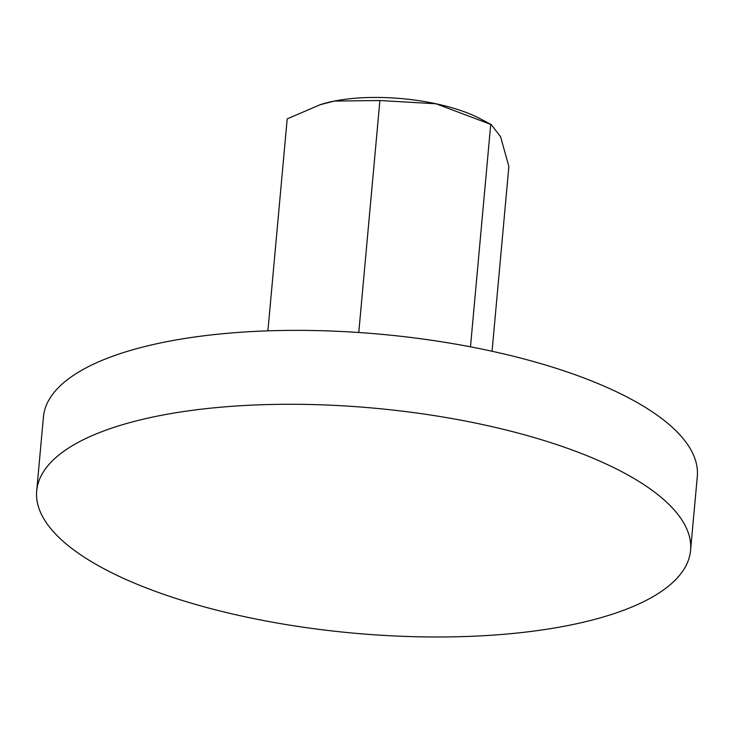 <?xml version="1.0" encoding="UTF-8"?>
<svg xmlns="http://www.w3.org/2000/svg" width="734" height="734" viewBox="0 0 734 734"><rect width="100%" height="100%" fill="white"/><g stroke="black" fill="none" stroke-linecap="round" stroke-linejoin="round"><path stroke-width="1.1" d="M618.652 470.072A328.291 112.953 -174.8 0 0 259.9 404.801A328.291 112.953 -174.8 0 0 36.7 490.881A328.291 112.953 -174.8 0 0 108.623 571.19A328.291 112.953 -174.8 0 0 467.374 636.461A328.291 112.953 -174.8 0 0 690.575 550.381A328.291 112.953 -174.8 0 0 618.652 470.072M36.7 490.881L43.425 416.976A328.291 112.953 5.2 0 1 266.625 330.896A328.291 112.953 5.2 0 1 625.377 396.167A328.291 112.953 5.2 0 1 697.3 476.485L690.575 550.381M267.901 330.851L287.196 118.899L320.042 104.76L334.328 101.072L379.891 100.521L436.097 103.788A103.347 35.562 5.2 0 1 479.1 118.156A103.347 35.562 5.2 0 1 480.394 118.835L491.22 124.569L500.588 136.781L508.873 166.508L492.055 351.256M320.042 104.76L321.327 104.356A103.347 35.562 5.2 0 1 334.328 101.072A103.347 35.562 5.2 0 1 436.097 103.788L491.22 124.569M470.485 346.824L490.734 124.321M358.779 332.502L379.891 100.521"/></g></svg>
